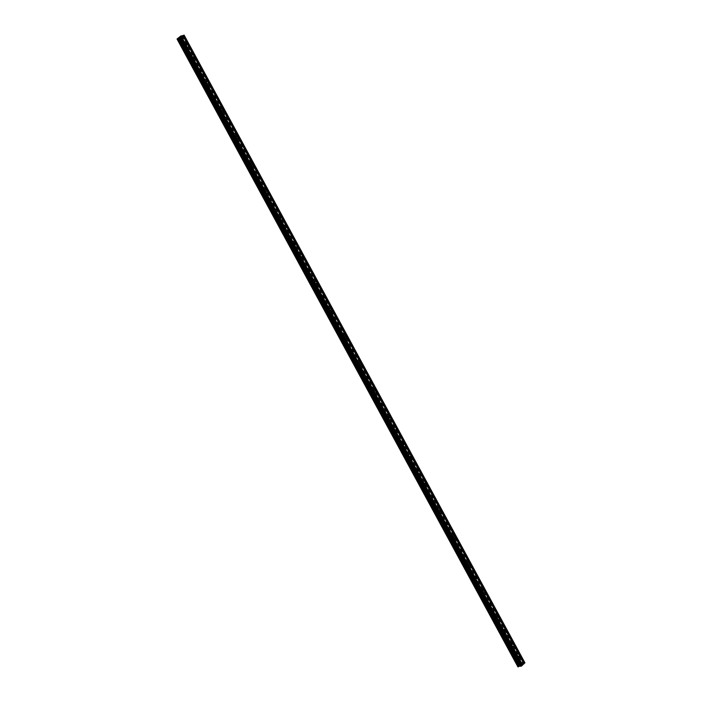 <?xml version="1.0" encoding="UTF-8"?>
<svg xmlns="http://www.w3.org/2000/svg" width="702" height="702" viewBox="0 0 702 702"><rect width="100%" height="100%" fill="white"/><g stroke="black" fill="none" stroke-linecap="round" stroke-linejoin="round"><path stroke-width="0.53" stroke-dasharray="3.51 2.63" d="M516.382 657.906A0.886 0.614 -102.8 0 1 517.348 657.002A0.886 0.614 -102.8 0 1 516.382 657.906M515.961 657.133A1.378 0.956 77.2 0 0 514.461 658.529A1.378 0.956 77.2 0 0 515.961 657.133A1.378 0.956 77.2 0 0 514.461 658.529A1.378 0.956 77.2 0 0 515.961 657.133M509.152 644.585A0.886 0.614 -102.8 0 1 510.117 643.69A0.886 0.614 -102.8 0 1 509.152 644.585M508.731 643.813A1.378 0.956 77.2 0 0 507.23 645.208A1.378 0.956 77.2 0 0 508.731 643.813A1.378 0.956 77.2 0 0 507.23 645.208A1.378 0.956 77.2 0 0 508.731 643.813M501.912 631.265A0.886 0.614 -102.8 0 1 502.886 630.37A0.886 0.614 -102.8 0 1 501.912 631.265M501.5 630.493A1.378 0.956 77.2 0 0 499.999 631.897A1.378 0.956 77.2 0 0 501.5 630.493A1.378 0.956 77.2 0 0 499.999 631.897A1.378 0.956 77.2 0 0 501.5 630.493M494.682 617.944A0.886 0.614 -102.8 0 1 495.656 617.049A0.886 0.614 -102.8 0 1 494.682 617.944M494.269 617.172A1.378 0.956 77.2 0 0 492.769 618.576A1.378 0.956 77.2 0 0 494.269 617.172A1.378 0.956 77.2 0 0 492.76 618.576A1.378 0.956 77.2 0 0 494.269 617.172M487.451 604.633A0.886 0.614 -102.8 0 1 488.416 603.729A0.886 0.614 -102.8 0 1 487.451 604.633M487.039 603.852A1.378 0.956 77.2 0 0 485.53 605.256A1.378 0.956 77.2 0 0 487.039 603.852A1.378 0.956 77.2 0 0 485.53 605.256A1.378 0.956 77.2 0 0 487.039 603.852M480.221 591.312A0.886 0.614 -102.8 0 1 481.186 590.408A0.886 0.614 -102.8 0 1 480.221 591.312M479.808 590.531A1.378 0.956 77.2 0 0 478.299 591.935A1.378 0.956 77.2 0 0 479.808 590.531M479.808 590.54A1.378 0.956 77.2 0 0 478.299 591.935A1.378 0.956 77.2 0 0 479.808 590.54M472.99 577.992A0.886 0.614 -102.8 0 1 473.955 577.088A0.886 0.614 -102.8 0 1 472.99 577.992M472.578 577.219A1.378 0.956 77.2 0 0 471.068 578.615A1.378 0.956 77.2 0 0 472.578 577.219A1.378 0.956 77.2 0 0 471.068 578.615A1.378 0.956 77.2 0 0 472.569 577.219M465.759 564.671A0.886 0.614 -102.8 0 1 466.725 563.776A0.886 0.614 -102.8 0 1 465.759 564.671M465.338 563.899A1.378 0.956 77.2 0 0 463.838 565.294A1.378 0.956 77.2 0 0 465.338 563.899A1.378 0.956 77.2 0 0 463.838 565.294A1.378 0.956 77.2 0 0 465.338 563.899M458.529 551.351A0.886 0.614 -102.8 0 1 459.494 550.456A0.886 0.614 -102.8 0 1 458.529 551.351M458.108 550.579A1.378 0.956 77.2 0 0 456.607 551.974A1.378 0.956 77.2 0 0 458.108 550.579A1.378 0.956 77.2 0 0 456.607 551.974A1.378 0.956 77.2 0 0 458.108 550.579M451.298 538.03A0.886 0.614 -102.8 0 1 452.263 537.135A0.886 0.614 -102.8 0 1 451.298 538.03M450.877 537.258A1.378 0.956 77.2 0 0 449.377 538.662A1.378 0.956 77.2 0 0 450.877 537.258A1.378 0.956 77.2 0 0 449.377 538.662A1.378 0.956 77.2 0 0 450.877 537.258M444.059 524.719A0.886 0.614 -102.8 0 1 445.033 523.815A0.886 0.614 -102.8 0 1 444.059 524.719M443.646 523.938A1.378 0.956 77.2 0 0 442.146 525.342A1.378 0.956 77.2 0 0 443.646 523.938A1.378 0.956 77.2 0 0 442.146 525.342A1.378 0.956 77.2 0 0 443.646 523.938M436.828 511.398A0.886 0.614 -102.8 0 1 437.802 510.494A0.886 0.614 -102.8 0 1 436.828 511.398M436.416 510.617A1.378 0.956 77.2 0 0 434.915 512.021A1.378 0.956 77.2 0 0 436.416 510.617A1.378 0.956 77.2 0 0 434.907 512.021A1.378 0.956 77.2 0 0 436.416 510.617M429.598 498.078A0.886 0.614 -102.8 0 1 430.563 497.174A0.886 0.614 -102.8 0 1 429.598 498.078M429.185 497.306A1.378 0.956 77.2 0 0 427.676 498.701A1.378 0.956 77.2 0 0 429.185 497.306A1.378 0.956 77.2 0 0 427.676 498.701A1.378 0.956 77.2 0 0 429.185 497.306M422.367 484.757A0.886 0.614 -102.8 0 1 423.332 483.853A0.886 0.614 -102.8 0 1 422.367 484.757M421.955 483.985A1.378 0.956 77.2 0 0 420.445 485.38A1.378 0.956 77.2 0 0 421.955 483.985A1.378 0.956 77.2 0 0 420.445 485.38A1.378 0.956 77.2 0 0 421.955 483.985M415.136 471.437A0.886 0.614 -102.8 0 1 416.102 470.542A0.886 0.614 -102.8 0 1 415.136 471.437M414.724 470.665A1.378 0.956 77.2 0 0 413.215 472.06A1.378 0.956 77.2 0 0 414.724 470.665A1.378 0.956 77.2 0 0 413.215 472.06A1.378 0.956 77.2 0 0 414.715 470.665M407.906 458.116A0.886 0.614 -102.8 0 1 408.871 457.221A0.886 0.614 -102.8 0 1 407.906 458.116M407.485 457.344A1.378 0.956 77.2 0 0 405.984 458.739A1.378 0.956 77.2 0 0 407.485 457.344A1.378 0.956 77.2 0 0 405.984 458.748A1.378 0.956 77.2 0 0 407.485 457.344M400.675 444.796A0.886 0.614 -102.8 0 1 401.641 443.901A0.886 0.614 -102.8 0 1 400.675 444.796M400.254 444.024A1.378 0.956 77.2 0 0 398.754 445.428A1.378 0.956 77.2 0 0 400.254 444.024A1.378 0.956 77.2 0 0 398.754 445.428A1.378 0.956 77.2 0 0 400.254 444.024M393.445 431.484A0.886 0.614 -102.8 0 1 394.41 430.58A0.886 0.614 -102.8 0 1 393.445 431.484M393.023 430.703A1.378 0.956 77.2 0 0 391.523 432.107A1.378 0.956 77.2 0 0 393.023 430.703A1.378 0.956 77.2 0 0 391.523 432.107A1.378 0.956 77.2 0 0 393.023 430.703M386.214 418.164A0.886 0.614 -102.8 0 1 387.179 417.26A0.886 0.614 -102.8 0 1 386.214 418.164M385.793 417.383A1.378 0.956 77.2 0 0 384.292 418.787A1.378 0.956 77.2 0 0 385.793 417.383A1.378 0.956 77.2 0 0 384.292 418.787A1.378 0.956 77.2 0 0 385.793 417.383M378.975 404.843A0.886 0.614 -102.8 0 1 379.949 403.94A0.886 0.614 -102.8 0 1 378.975 404.843M378.562 404.071A1.378 0.956 77.2 0 0 377.062 405.466A1.378 0.956 77.2 0 0 378.562 404.071A1.378 0.956 77.2 0 0 377.053 405.466A1.378 0.956 77.2 0 0 378.562 404.071M371.744 391.523A0.886 0.614 -102.8 0 1 372.709 390.619A0.886 0.614 -102.8 0 1 371.744 391.523M371.332 390.751A1.378 0.956 77.2 0 0 369.822 392.146A1.378 0.956 77.2 0 0 371.332 390.751A1.378 0.956 77.2 0 0 369.822 392.146A1.378 0.956 77.2 0 0 371.332 390.751M364.513 378.202A0.886 0.614 -102.8 0 1 365.479 377.307A0.886 0.614 -102.8 0 1 364.513 378.202M364.101 377.43A1.378 0.956 77.2 0 0 362.592 378.826A1.378 0.956 77.2 0 0 364.101 377.43A1.378 0.956 77.2 0 0 362.592 378.826A1.378 0.956 77.2 0 0 364.101 377.43M357.283 364.882A0.886 0.614 -102.8 0 1 358.248 363.987A0.886 0.614 -102.8 0 1 357.283 364.882M356.87 364.11A1.378 0.956 77.2 0 0 355.361 365.514A1.378 0.956 77.2 0 0 356.87 364.11A1.378 0.956 77.2 0 0 355.361 365.514A1.378 0.956 77.2 0 0 356.862 364.11M350.052 351.562A0.886 0.614 -102.8 0 1 351.018 350.667A0.886 0.614 -102.8 0 1 350.052 351.562M349.631 350.789A1.378 0.956 77.2 0 0 348.131 352.193A1.378 0.956 77.2 0 0 349.631 350.789A1.378 0.956 77.2 0 0 348.131 352.193A1.378 0.956 77.2 0 0 349.631 350.789M342.822 338.25A0.886 0.614 -102.8 0 1 343.787 337.346A0.886 0.614 -102.8 0 1 342.822 338.25M342.4 337.469A1.378 0.956 77.2 0 0 340.9 338.873A1.378 0.956 77.2 0 0 342.4 337.469A1.378 0.956 77.2 0 0 340.9 338.873A1.378 0.956 77.2 0 0 342.4 337.469M335.591 324.929A0.886 0.614 -102.8 0 1 336.556 324.026A0.886 0.614 -102.8 0 1 335.591 324.929M335.17 324.157A1.378 0.956 77.2 0 0 333.669 325.552A1.378 0.956 77.2 0 0 335.17 324.157A1.378 0.956 77.2 0 0 333.669 325.552A1.378 0.956 77.2 0 0 335.17 324.157M328.36 311.609A0.886 0.614 -102.8 0 1 329.326 310.705A0.886 0.614 -102.8 0 1 328.36 311.609M327.939 310.837A1.378 0.956 77.2 0 0 326.439 312.232A1.378 0.956 77.2 0 0 327.939 310.837A1.378 0.956 77.2 0 0 326.439 312.232A1.378 0.956 77.2 0 0 327.939 310.837M321.121 298.289A0.886 0.614 -102.8 0 1 322.095 297.394A0.886 0.614 -102.8 0 1 321.121 298.289M320.709 297.516A1.378 0.956 77.2 0 0 319.208 298.912A1.378 0.956 77.2 0 0 320.709 297.516A1.378 0.956 77.2 0 0 319.199 298.912A1.378 0.956 77.2 0 0 320.709 297.516M313.891 284.968A0.886 0.614 -102.8 0 1 314.856 284.073A0.886 0.614 -102.8 0 1 313.891 284.968M313.478 284.196A1.378 0.956 77.2 0 0 311.969 285.591A1.378 0.956 77.2 0 0 313.478 284.196A1.378 0.956 77.2 0 0 311.969 285.6A1.378 0.956 77.2 0 0 313.478 284.196M306.66 271.648A0.886 0.614 -102.8 0 1 307.625 270.753A0.886 0.614 -102.8 0 1 306.66 271.648M306.248 270.875A1.378 0.956 77.2 0 0 304.738 272.279A1.378 0.956 77.2 0 0 306.248 270.875A1.378 0.956 77.2 0 0 304.738 272.279A1.378 0.956 77.2 0 0 306.248 270.875M299.429 258.336A0.886 0.614 -102.8 0 1 300.395 257.432A0.886 0.614 -102.8 0 1 299.429 258.336M299.017 257.555A1.378 0.956 77.2 0 0 297.508 258.959A1.378 0.956 77.2 0 0 299.017 257.555A1.378 0.956 77.2 0 0 297.508 258.959A1.378 0.956 77.2 0 0 299.008 257.555M292.199 245.016A0.886 0.614 -102.8 0 1 293.164 244.112A0.886 0.614 -102.8 0 1 292.199 245.016M291.778 244.235A1.378 0.956 77.2 0 0 290.277 245.639A1.378 0.956 77.2 0 0 291.778 244.235A1.378 0.956 77.2 0 0 290.277 245.639A1.378 0.956 77.2 0 0 291.778 244.235M284.968 231.695A0.886 0.614 -102.8 0 1 285.933 230.791A0.886 0.614 -102.8 0 1 284.968 231.695M284.547 230.923A1.378 0.956 77.2 0 0 283.046 232.318A1.378 0.956 77.2 0 0 284.547 230.923A1.378 0.956 77.2 0 0 283.046 232.318A1.378 0.956 77.2 0 0 284.547 230.923M277.738 218.375A0.886 0.614 -102.8 0 1 278.703 217.471A0.886 0.614 -102.8 0 1 277.738 218.375M277.316 217.602A1.378 0.956 77.2 0 0 275.816 218.998A1.378 0.956 77.2 0 0 277.316 217.602A1.378 0.956 77.2 0 0 275.816 218.998A1.378 0.956 77.2 0 0 277.316 217.602M270.507 205.054A0.886 0.614 -102.8 0 1 271.472 204.159A0.886 0.614 -102.8 0 1 270.507 205.054M270.086 204.282A1.378 0.956 77.2 0 0 268.585 205.677A1.378 0.956 77.2 0 0 270.086 204.282A1.378 0.956 77.2 0 0 268.585 205.677A1.378 0.956 77.2 0 0 270.086 204.282M263.268 191.734A0.886 0.614 -102.8 0 1 264.242 190.839A0.886 0.614 -102.8 0 1 263.268 191.734M262.855 190.962A1.378 0.956 77.2 0 0 261.355 192.366A1.378 0.956 77.2 0 0 262.855 190.962A1.378 0.956 77.2 0 0 261.346 192.366A1.378 0.956 77.2 0 0 262.855 190.962M256.037 178.413A0.886 0.614 -102.8 0 1 257.002 177.518A0.886 0.614 -102.8 0 1 256.037 178.413M255.625 177.641A1.378 0.956 77.2 0 0 254.115 179.045A1.378 0.956 77.2 0 0 255.625 177.641A1.378 0.956 77.2 0 0 254.115 179.045A1.378 0.956 77.2 0 0 255.625 177.641M248.806 165.102A0.886 0.614 -102.8 0 1 249.772 164.198A0.886 0.614 -102.8 0 1 248.806 165.102M248.394 164.321A1.378 0.956 77.2 0 0 246.885 165.725A1.378 0.956 77.2 0 0 248.394 164.321A1.378 0.956 77.2 0 0 246.885 165.725A1.378 0.956 77.2 0 0 248.394 164.321M241.576 151.781A0.886 0.614 -102.8 0 1 242.541 150.877A0.886 0.614 -102.8 0 1 241.576 151.781M241.163 151A1.378 0.956 77.2 0 0 239.654 152.404A1.378 0.956 77.2 0 0 241.163 151M241.155 151.009A1.378 0.956 77.2 0 0 239.654 152.404A1.378 0.956 77.2 0 0 241.155 151.009M234.345 138.461A0.886 0.614 -102.8 0 1 235.31 137.557A0.886 0.614 -102.8 0 1 234.345 138.461M233.924 137.689A1.378 0.956 77.2 0 0 232.423 139.084A1.378 0.956 77.2 0 0 233.924 137.689A1.378 0.956 77.2 0 0 232.423 139.084A1.378 0.956 77.2 0 0 233.924 137.689M227.115 125.14A0.886 0.614 -102.8 0 1 228.08 124.245A0.886 0.614 -102.8 0 1 227.115 125.14M226.693 124.368A1.378 0.956 77.2 0 0 225.193 125.763A1.378 0.956 77.2 0 0 226.693 124.368A1.378 0.956 77.2 0 0 225.193 125.763A1.378 0.956 77.2 0 0 226.693 124.368M219.884 111.82A0.886 0.614 -102.8 0 1 220.849 110.925A0.886 0.614 -102.8 0 1 219.884 111.82M219.463 111.048A1.378 0.956 77.2 0 0 217.962 112.443A1.378 0.956 77.2 0 0 219.463 111.048A1.378 0.956 77.2 0 0 217.962 112.443A1.378 0.956 77.2 0 0 219.463 111.048M212.653 98.499A0.886 0.614 -102.8 0 1 213.619 97.604A0.886 0.614 -102.8 0 1 212.653 98.499M212.232 97.727A1.378 0.956 77.2 0 0 210.732 99.131A1.378 0.956 77.2 0 0 212.232 97.727A1.378 0.956 77.2 0 0 210.732 99.131A1.378 0.956 77.2 0 0 212.232 97.727M205.414 85.188A0.886 0.614 -102.8 0 1 206.388 84.284A0.886 0.614 -102.8 0 1 205.414 85.188M205.002 84.407A1.378 0.956 77.2 0 0 203.501 85.811A1.378 0.956 77.2 0 0 205.002 84.407A1.378 0.956 77.2 0 0 203.492 85.811A1.378 0.956 77.2 0 0 205.002 84.407M198.183 71.867A0.886 0.614 -102.8 0 1 199.149 70.963A0.886 0.614 -102.8 0 1 198.183 71.867M197.771 71.086A1.378 0.956 77.2 0 0 196.262 72.49A1.378 0.956 77.2 0 0 197.771 71.086A1.378 0.956 77.2 0 0 196.262 72.49A1.378 0.956 77.2 0 0 197.771 71.086M190.953 58.547A0.886 0.614 -102.8 0 1 191.918 57.643A0.886 0.614 -102.8 0 1 190.953 58.547M190.54 57.775A1.378 0.956 77.2 0 0 189.031 59.17A1.378 0.956 77.2 0 0 190.54 57.775A1.378 0.956 77.2 0 0 189.031 59.17A1.378 0.956 77.2 0 0 190.54 57.775M183.722 45.226A0.886 0.614 -102.8 0 1 184.687 44.323A0.886 0.614 -102.8 0 1 183.722 45.226M183.31 44.454A1.378 0.956 77.2 0 0 181.8 45.849A1.378 0.956 77.2 0 0 183.31 44.454A1.378 0.956 77.2 0 0 181.8 45.849A1.378 0.956 77.2 0 0 183.301 44.454M183.45 45.472A1.378 0.956 -102.8 0 1 184.959 44.077A1.378 0.956 -102.8 0 1 183.45 45.472M181.967 45.814A1.378 0.956 -102.8 0 1 183.468 44.41A1.378 0.956 -102.8 0 1 181.967 45.814M190.69 58.792A1.378 0.956 -102.8 0 1 192.19 57.397A1.378 0.956 -102.8 0 1 190.69 58.792M189.198 59.135A1.378 0.956 -102.8 0 1 190.707 57.731A1.378 0.956 -102.8 0 1 189.198 59.135M197.92 72.113A1.378 0.956 -102.8 0 1 199.421 70.718A1.378 0.956 -102.8 0 1 197.92 72.113M196.428 72.455A1.378 0.956 -102.8 0 1 197.938 71.051A1.378 0.956 -102.8 0 1 196.428 72.455M205.151 85.433A1.378 0.956 -102.8 0 1 206.651 84.038A1.378 0.956 -102.8 0 1 205.151 85.433M203.659 85.767A1.378 0.956 -102.8 0 1 205.168 84.372A1.378 0.956 -102.8 0 1 203.659 85.767M212.381 98.754A1.378 0.956 -102.8 0 1 213.882 97.35A1.378 0.956 -102.8 0 1 212.381 98.754M210.898 99.087A1.378 0.956 -102.8 0 1 212.399 97.692A1.378 0.956 -102.8 0 1 210.898 99.087M219.612 112.074A1.378 0.956 -102.8 0 1 221.112 110.67A1.378 0.956 -102.8 0 1 219.612 112.074M218.129 112.408A1.378 0.956 -102.8 0 1 219.629 111.013A1.378 0.956 -102.8 0 1 218.129 112.408M226.843 125.395A1.378 0.956 -102.8 0 1 228.352 123.991A1.378 0.956 -102.8 0 1 226.843 125.395M225.36 125.728A1.378 0.956 -102.8 0 1 226.86 124.333A1.378 0.956 -102.8 0 1 225.36 125.728M234.073 138.706A1.378 0.956 -102.8 0 1 235.582 137.311A1.378 0.956 -102.8 0 1 234.073 138.706M232.59 139.049A1.378 0.956 -102.8 0 1 234.091 137.645A1.378 0.956 -102.8 0 1 232.59 139.049M241.304 152.027A1.378 0.956 -102.8 0 1 242.813 150.632A1.378 0.956 -102.8 0 1 241.304 152.027M239.821 152.369A1.378 0.956 -102.8 0 1 241.321 150.965A1.378 0.956 -102.8 0 1 239.821 152.369M248.543 165.347A1.378 0.956 -102.8 0 1 250.044 163.952A1.378 0.956 -102.8 0 1 248.543 165.347M247.051 165.69A1.378 0.956 -102.8 0 1 248.561 164.286A1.378 0.956 -102.8 0 1 247.051 165.69M255.774 178.668A1.378 0.956 -102.8 0 1 257.274 177.264A1.378 0.956 -102.8 0 1 255.774 178.668M254.282 179.001A1.378 0.956 -102.8 0 1 255.791 177.606A1.378 0.956 -102.8 0 1 254.282 179.001M263.004 191.988A1.378 0.956 -102.8 0 1 264.505 190.584A1.378 0.956 -102.8 0 1 263.004 191.988M261.513 192.322A1.378 0.956 -102.8 0 1 263.022 190.926A1.378 0.956 -102.8 0 1 261.513 192.322M270.235 205.309A1.378 0.956 -102.8 0 1 271.735 203.905A1.378 0.956 -102.8 0 1 270.235 205.309M268.752 205.642A1.378 0.956 -102.8 0 1 270.252 204.247A1.378 0.956 -102.8 0 1 268.752 205.642M277.465 218.62A1.378 0.956 -102.8 0 1 278.966 217.225A1.378 0.956 -102.8 0 1 277.465 218.62M275.983 218.963A1.378 0.956 -102.8 0 1 277.483 217.559A1.378 0.956 -102.8 0 1 275.983 218.963M284.696 231.941A1.378 0.956 -102.8 0 1 286.205 230.546A1.378 0.956 -102.8 0 1 284.696 231.941M283.213 232.283A1.378 0.956 -102.8 0 1 284.714 230.879A1.378 0.956 -102.8 0 1 283.213 232.283M291.927 245.261A1.378 0.956 -102.8 0 1 293.436 243.866A1.378 0.956 -102.8 0 1 291.927 245.261M290.444 245.603A1.378 0.956 -102.8 0 1 291.944 244.199A1.378 0.956 -102.8 0 1 290.444 245.603M299.157 258.582A1.378 0.956 -102.8 0 1 300.667 257.186A1.378 0.956 -102.8 0 1 299.157 258.582M297.674 258.915A1.378 0.956 -102.8 0 1 299.175 257.52A1.378 0.956 -102.8 0 1 297.674 258.915M306.397 271.902A1.378 0.956 -102.8 0 1 307.897 270.498A1.378 0.956 -102.8 0 1 306.397 271.902M304.905 272.236A1.378 0.956 -102.8 0 1 306.414 270.84A1.378 0.956 -102.8 0 1 304.905 272.236M313.627 285.223A1.378 0.956 -102.8 0 1 315.128 283.819A1.378 0.956 -102.8 0 1 313.627 285.223M312.136 285.556A1.378 0.956 -102.8 0 1 313.645 284.161A1.378 0.956 -102.8 0 1 312.136 285.556M320.858 298.543A1.378 0.956 -102.8 0 1 322.358 297.139A1.378 0.956 -102.8 0 1 320.858 298.543M319.366 298.877A1.378 0.956 -102.8 0 1 320.875 297.481A1.378 0.956 -102.8 0 1 319.366 298.877M328.088 311.855A1.378 0.956 -102.8 0 1 329.589 310.459A1.378 0.956 -102.8 0 1 328.088 311.855M326.605 312.197A1.378 0.956 -102.8 0 1 328.106 310.793A1.378 0.956 -102.8 0 1 326.605 312.197M335.319 325.175A1.378 0.956 -102.8 0 1 336.82 323.78A1.378 0.956 -102.8 0 1 335.319 325.175M333.836 325.517A1.378 0.956 -102.8 0 1 335.337 324.113A1.378 0.956 -102.8 0 1 333.836 325.517M342.55 338.496A1.378 0.956 -102.8 0 1 344.059 337.1A1.378 0.956 -102.8 0 1 342.55 338.496M341.067 338.838A1.378 0.956 -102.8 0 1 342.567 337.434A1.378 0.956 -102.8 0 1 341.067 338.838M349.78 351.816A1.378 0.956 -102.8 0 1 351.29 350.412A1.378 0.956 -102.8 0 1 349.78 351.816M348.297 352.15A1.378 0.956 -102.8 0 1 349.798 350.754A1.378 0.956 -102.8 0 1 348.297 352.15M357.011 365.137A1.378 0.956 -102.8 0 1 358.52 363.733A1.378 0.956 -102.8 0 1 357.011 365.137M355.528 365.47A1.378 0.956 -102.8 0 1 357.028 364.075A1.378 0.956 -102.8 0 1 355.528 365.47M364.25 378.457A1.378 0.956 -102.8 0 1 365.751 377.053A1.378 0.956 -102.8 0 1 364.25 378.457M362.758 378.79A1.378 0.956 -102.8 0 1 364.268 377.395A1.378 0.956 -102.8 0 1 362.758 378.79M371.481 391.777A1.378 0.956 -102.8 0 1 372.981 390.373A1.378 0.956 -102.8 0 1 371.481 391.777M369.989 392.111A1.378 0.956 -102.8 0 1 371.498 390.707A1.378 0.956 -102.8 0 1 369.989 392.111M378.711 405.089A1.378 0.956 -102.8 0 1 380.212 403.694A1.378 0.956 -102.8 0 1 378.711 405.089M377.22 405.431A1.378 0.956 -102.8 0 1 378.729 404.027A1.378 0.956 -102.8 0 1 377.22 405.431M385.942 418.41A1.378 0.956 -102.8 0 1 387.443 417.014A1.378 0.956 -102.8 0 1 385.942 418.41M384.459 418.752A1.378 0.956 -102.8 0 1 385.96 417.348A1.378 0.956 -102.8 0 1 384.459 418.752M393.173 431.73A1.378 0.956 -102.8 0 1 394.673 430.335A1.378 0.956 -102.8 0 1 393.173 431.73M391.69 432.072A1.378 0.956 -102.8 0 1 393.19 430.668A1.378 0.956 -102.8 0 1 391.69 432.072M400.403 445.05A1.378 0.956 -102.8 0 1 401.913 443.646A1.378 0.956 -102.8 0 1 400.403 445.05M398.92 445.384A1.378 0.956 -102.8 0 1 400.421 443.989A1.378 0.956 -102.8 0 1 398.92 445.384M407.634 458.371A1.378 0.956 -102.8 0 1 409.143 456.967A1.378 0.956 -102.8 0 1 407.634 458.371M406.151 458.704A1.378 0.956 -102.8 0 1 407.651 457.309A1.378 0.956 -102.8 0 1 406.151 458.704M414.864 471.691A1.378 0.956 -102.8 0 1 416.374 470.287A1.378 0.956 -102.8 0 1 414.864 471.691M413.381 472.025A1.378 0.956 -102.8 0 1 414.882 470.63A1.378 0.956 -102.8 0 1 413.381 472.025M422.104 485.003A1.378 0.956 -102.8 0 1 423.604 483.608A1.378 0.956 -102.8 0 1 422.104 485.003M420.612 485.345A1.378 0.956 -102.8 0 1 422.121 483.941A1.378 0.956 -102.8 0 1 420.612 485.345M429.334 498.323A1.378 0.956 -102.8 0 1 430.835 496.928A1.378 0.956 -102.8 0 1 429.334 498.323M427.843 498.666A1.378 0.956 -102.8 0 1 429.352 497.262A1.378 0.956 -102.8 0 1 427.843 498.666M436.565 511.644A1.378 0.956 -102.8 0 1 438.066 510.249A1.378 0.956 -102.8 0 1 436.565 511.644M435.073 511.986A1.378 0.956 -102.8 0 1 436.583 510.582A1.378 0.956 -102.8 0 1 435.073 511.986M443.796 524.964A1.378 0.956 -102.8 0 1 445.296 523.56A1.378 0.956 -102.8 0 1 443.796 524.964M442.313 525.298A1.378 0.956 -102.8 0 1 443.813 523.903A1.378 0.956 -102.8 0 1 442.313 525.298M451.026 538.285A1.378 0.956 -102.8 0 1 452.527 536.881A1.378 0.956 -102.8 0 1 451.026 538.285M449.543 538.618A1.378 0.956 -102.8 0 1 451.044 537.223A1.378 0.956 -102.8 0 1 449.543 538.618M458.257 551.605A1.378 0.956 -102.8 0 1 459.766 550.201A1.378 0.956 -102.8 0 1 458.257 551.605M456.774 551.939A1.378 0.956 -102.8 0 1 458.274 550.543A1.378 0.956 -102.8 0 1 456.774 551.939M465.487 564.926A1.378 0.956 -102.8 0 1 466.997 563.522A1.378 0.956 -102.8 0 1 465.487 564.926M464.004 565.259A1.378 0.956 -102.8 0 1 465.505 563.864A1.378 0.956 -102.8 0 1 464.004 565.259M472.718 578.237A1.378 0.956 -102.8 0 1 474.227 576.842A1.378 0.956 -102.8 0 1 472.718 578.237M471.235 578.58A1.378 0.956 -102.8 0 1 472.736 577.176A1.378 0.956 -102.8 0 1 471.235 578.58M479.957 591.558A1.378 0.956 -102.8 0 1 481.458 590.163A1.378 0.956 -102.8 0 1 479.957 591.558M478.466 591.9A1.378 0.956 -102.8 0 1 479.975 590.496A1.378 0.956 -102.8 0 1 478.466 591.9M487.188 604.878A1.378 0.956 -102.8 0 1 488.689 603.483A1.378 0.956 -102.8 0 1 487.188 604.878M485.696 605.221A1.378 0.956 -102.8 0 1 487.206 603.817A1.378 0.956 -102.8 0 1 485.696 605.221M494.419 618.199A1.378 0.956 -102.8 0 1 495.919 616.795A1.378 0.956 -102.8 0 1 494.419 618.199M492.927 618.532A1.378 0.956 -102.8 0 1 494.436 617.137A1.378 0.956 -102.8 0 1 492.927 618.532M501.649 631.519A1.378 0.956 -102.8 0 1 503.15 630.115A1.378 0.956 -102.8 0 1 501.649 631.519M500.166 631.853A1.378 0.956 -102.8 0 1 501.667 630.457A1.378 0.956 -102.8 0 1 500.166 631.853M508.88 644.84A1.378 0.956 -102.8 0 1 510.38 643.436A1.378 0.956 -102.8 0 1 508.88 644.84M507.397 645.173A1.378 0.956 -102.8 0 1 508.897 643.778A1.378 0.956 -102.8 0 1 507.397 645.173M516.11 658.151A1.378 0.956 -102.8 0 1 517.62 656.756A1.378 0.956 -102.8 0 1 516.11 658.151M514.627 658.494A1.378 0.956 -102.8 0 1 516.128 657.09A1.378 0.956 -102.8 0 1 514.627 658.494M180.774 37.215L179.633 37.724M181.397 36.627L180.879 36.873M180.405 37.039L180.879 36.881M521.34 664.531L522.121 664.355L521.34 664.531M520.551 665.268L521.34 665.092L520.551 665.268M521.34 665.092L520.7 665.206L521.34 665.084M520.322 666.014L179.528 38.347L520.322 666.014M517.962 666.865L177.167 39.207L517.953 666.9L520.7 663.995L524.894 662.767M181.335 36.1L521.963 663.443M521.946 663.469L181.256 35.995L522.034 663.662M180.028 36.276L520.823 663.934M179.958 36.311L520.752 663.969M179.905 36.337L520.7 663.995M177.071 38.996L517.857 666.646M177.176 39.198L517.883 666.681M183.389 35.258L524.183 662.925M183.24 35.319L524.034 662.986M182.16 35.899L522.955 663.566M182.002 35.96L522.797 663.627M181.397 36.1L522.191 663.759M181.125 35.776L521.919 663.434M180.853 35.837L521.647 663.504M521.56 663.539L180.765 35.872L521.568 663.53M180.712 35.907L521.498 663.574M519.006 656.063L516.672 656.589M511.776 642.742L509.433 643.278M504.545 629.422L502.202 629.957M497.314 616.102L494.971 616.637M490.084 602.781L487.741 603.316M482.853 589.469L480.51 589.996M475.623 576.149L473.28 576.675M468.383 562.828L466.049 563.355M461.153 549.508L458.818 550.043M453.922 536.188L451.579 536.723M446.691 522.867L444.348 523.402M439.461 509.547L437.118 510.082M432.23 496.235L429.887 496.762M425 482.915L422.657 483.441M417.769 469.594L415.426 470.121M410.53 456.274L408.195 456.809M403.299 442.953L400.965 443.488M396.068 429.633L393.725 430.168M388.838 416.312L386.495 416.848M381.607 403.001L379.264 403.527M374.377 389.68L372.034 390.207M367.146 376.36L364.803 376.895M359.915 363.039L357.572 363.575M352.685 349.719L350.342 350.254M345.445 336.398L343.111 336.934M338.215 323.087L335.872 323.613M330.984 309.766L328.641 310.293M323.754 296.446L321.411 296.972M316.523 283.125L314.18 283.661M309.292 269.805L306.95 270.34M302.062 256.484L299.719 257.02M294.831 243.164L292.488 243.699M287.592 229.852L285.258 230.379M280.361 216.532L278.018 217.058M273.131 203.211L270.788 203.747M265.9 189.891L263.557 190.426M258.669 176.571L256.327 177.106M251.439 163.25L249.096 163.785M244.208 149.938L241.865 150.465M236.978 136.618L234.635 137.144M229.738 123.298L227.404 123.824M222.508 109.977L220.165 110.512M215.277 96.657L212.934 97.192M208.046 83.336L205.704 83.871M200.816 70.016L198.473 70.551M193.585 56.704L191.242 57.231M186.355 43.384L184.012 43.91M183.898 43.436L182.415 43.77M191.137 56.757L189.645 57.09M198.368 70.068L196.876 70.411M205.598 83.389L204.106 83.731M212.829 96.709L211.337 97.051M220.059 110.03L218.576 110.363M227.29 123.35L225.807 123.684M234.521 136.671L233.038 137.004M241.751 149.982L240.268 150.325M248.982 163.303L247.499 163.645M256.221 176.623L254.729 176.965M263.452 189.944L261.96 190.277M270.682 203.264L269.191 203.598M277.913 216.585L276.43 216.918M285.144 229.905L283.661 230.238M292.374 243.217L290.891 243.559M299.605 256.537L298.122 256.879M306.835 269.858L305.352 270.2M314.075 283.178L312.583 283.511M321.305 296.498L319.814 296.832M328.536 309.819L327.044 310.152M335.767 323.139L334.284 323.473M342.997 336.451L341.514 336.793M350.228 349.772L348.745 350.114M357.458 363.092L355.975 363.434M364.689 376.412L363.206 376.746M371.928 389.733L370.437 390.066M379.159 403.053L377.667 403.387M386.39 416.365L384.898 416.707M393.62 429.685L392.137 430.028M400.851 443.006L399.368 443.348M408.081 456.326L406.598 456.66M415.312 469.647L413.829 469.98M422.543 482.967L421.06 483.301M429.782 496.288L428.29 496.621M437.013 509.599L435.521 509.942M444.243 522.92L442.751 523.262M451.474 536.24L449.991 536.582M458.704 549.561L457.221 549.894M465.935 562.881L464.452 563.215M473.166 576.202L471.683 576.535M480.396 589.513L478.913 589.856M487.636 602.834L486.144 603.176M494.866 616.154L493.374 616.496M502.097 629.475L500.605 629.808M509.327 642.795L507.844 643.129M516.558 656.116L515.075 656.449M517.172 658.801L515.68 659.134M509.933 645.48L508.45 645.814M502.702 632.16L501.219 632.502M495.472 618.839L493.989 619.182M488.241 605.519L486.758 605.861M481.01 592.198L479.527 592.541M473.78 578.887L472.288 579.22M466.549 565.566L465.057 565.9M459.319 552.246L457.827 552.579M452.079 538.925L450.596 539.268M444.849 525.605L443.366 525.947M437.618 512.284L436.135 512.627M430.387 498.973L428.904 499.306M423.157 485.652L421.674 485.986M415.926 472.332L414.434 472.665M408.696 459.011L407.204 459.345M401.465 445.691L399.973 446.033M394.226 432.371L392.743 432.713M386.995 419.05L385.512 419.392M379.764 405.738L378.281 406.072M372.534 392.418L371.051 392.751M365.303 379.098L363.82 379.431M358.073 365.777L356.581 366.119M350.842 352.457L349.35 352.799M343.611 339.136L342.12 339.478M336.372 325.825L334.889 326.158M329.141 312.504L327.658 312.838M321.911 299.184L320.428 299.517M314.68 285.863L313.197 286.197M307.45 272.543L305.967 272.885M300.219 259.222L298.727 259.565M292.988 245.902L291.497 246.244M285.758 232.59L284.266 232.924M278.518 219.27L277.036 219.603M271.288 205.949L269.805 206.283M264.057 192.629L262.574 192.971M256.827 179.308L255.344 179.651M249.596 165.988L248.113 166.33M242.365 152.676L240.874 153.01M235.135 139.356L233.643 139.689M227.904 126.035L226.413 126.369M220.674 112.715L219.182 113.048M213.434 99.394L211.951 99.737M206.204 86.074L204.721 86.416M198.973 72.754L197.49 73.096M191.743 59.442L190.26 59.775M184.512 46.121L183.029 46.455M186.741 45.103L184.398 45.639M193.971 58.424L191.637 58.959M201.211 71.744L198.868 72.28M208.441 85.065L206.098 85.6M215.672 98.385L213.329 98.912M222.903 111.706L220.56 112.232M230.133 125.026L227.79 125.553M237.364 138.338L235.021 138.873M244.594 151.658L242.251 152.194M251.825 164.979L249.491 165.514M259.064 178.299L256.721 178.834M266.295 191.62L263.952 192.146M273.526 204.94L271.183 205.467M280.756 218.252L278.413 218.787M287.987 231.572L285.644 232.108M295.217 244.893L292.874 245.428M302.448 258.213L300.105 258.748M309.679 271.534L307.344 272.06M316.918 284.854L314.575 285.381M324.148 298.174L321.806 298.701M331.379 311.486L329.036 312.021M338.61 324.807L336.267 325.342M345.84 338.127L343.497 338.662M353.071 351.448L350.728 351.983M360.301 364.768L357.959 365.294M367.532 378.088L365.198 378.615M374.771 391.409L372.429 391.935M382.002 404.721L379.659 405.256M389.233 418.041L386.89 418.576M396.463 431.361L394.12 431.897M403.694 444.682L401.351 445.217M410.924 458.002L408.582 458.529M418.155 471.323L415.812 471.849M425.386 484.634L423.052 485.17M432.625 497.955L430.282 498.49M439.856 511.275L437.513 511.811M447.086 524.596L444.743 525.131M454.317 537.916L451.974 538.443M461.547 551.237L459.205 551.763M468.778 564.557L466.435 565.084M476.009 577.869L473.666 578.404M483.239 591.189L480.905 591.725M490.479 604.51L488.136 605.045M497.709 617.83L495.366 618.365M504.94 631.151L502.597 631.677M512.17 644.471L509.827 644.998M519.401 657.783L517.058 658.318M181.09 35.969L521.884 663.627M177.237 39.049L518.032 666.707"/><path stroke-width="1.05" d="M518.725 657.37A0.886 0.614 -102.8 0 1 519.691 656.475A0.886 0.614 -102.8 0 1 518.725 657.37M511.486 644.059A0.886 0.614 -102.8 0 1 512.46 643.155A0.886 0.614 -102.8 0 1 511.486 644.059M504.255 630.738A0.886 0.614 -102.8 0 1 505.229 629.834A0.886 0.614 -102.8 0 1 504.255 630.738M497.025 617.418A0.886 0.614 -102.8 0 1 497.99 616.514A0.886 0.614 -102.8 0 1 497.025 617.418M489.794 604.097A0.886 0.614 -102.8 0 1 490.759 603.193A0.886 0.614 -102.8 0 1 489.794 604.097M482.564 590.777A0.886 0.614 -102.8 0 1 483.529 589.882A0.886 0.614 -102.8 0 1 482.564 590.777M475.333 577.456A0.886 0.614 -102.8 0 1 476.298 576.561A0.886 0.614 -102.8 0 1 475.333 577.456M468.102 564.136A0.886 0.614 -102.8 0 1 469.068 563.241A0.886 0.614 -102.8 0 1 468.102 564.136M460.872 550.824A0.886 0.614 -102.8 0 1 461.837 549.92A0.886 0.614 -102.8 0 1 460.872 550.824M453.632 537.504A0.886 0.614 -102.8 0 1 454.606 536.6A0.886 0.614 -102.8 0 1 453.632 537.504M446.402 524.183A0.886 0.614 -102.8 0 1 447.376 523.28A0.886 0.614 -102.8 0 1 446.402 524.183M439.171 510.863A0.886 0.614 -102.8 0 1 440.136 509.968A0.886 0.614 -102.8 0 1 439.171 510.863M431.941 497.542A0.886 0.614 -102.8 0 1 432.906 496.647A0.886 0.614 -102.8 0 1 431.941 497.542M424.71 484.222A0.886 0.614 -102.8 0 1 425.675 483.327A0.886 0.614 -102.8 0 1 424.71 484.222M417.479 470.91A0.886 0.614 -102.8 0 1 418.445 470.007A0.886 0.614 -102.8 0 1 417.479 470.91M410.249 457.59A0.886 0.614 -102.8 0 1 411.214 456.686A0.886 0.614 -102.8 0 1 410.249 457.59M403.018 444.269A0.886 0.614 -102.8 0 1 403.983 443.366A0.886 0.614 -102.8 0 1 403.018 444.269M395.779 430.949A0.886 0.614 -102.8 0 1 396.753 430.045A0.886 0.614 -102.8 0 1 395.779 430.949M388.548 417.629A0.886 0.614 -102.8 0 1 389.522 416.734A0.886 0.614 -102.8 0 1 388.548 417.629M381.318 404.308A0.886 0.614 -102.8 0 1 382.283 403.413A0.886 0.614 -102.8 0 1 381.318 404.308M374.087 390.988A0.886 0.614 -102.8 0 1 375.052 390.093A0.886 0.614 -102.8 0 1 374.087 390.988M366.856 377.676A0.886 0.614 -102.8 0 1 367.822 376.772A0.886 0.614 -102.8 0 1 366.856 377.676M359.626 364.356A0.886 0.614 -102.8 0 1 360.591 363.452A0.886 0.614 -102.8 0 1 359.626 364.356M352.395 351.035A0.886 0.614 -102.8 0 1 353.36 350.131A0.886 0.614 -102.8 0 1 352.395 351.035M345.165 337.715A0.886 0.614 -102.8 0 1 346.13 336.811A0.886 0.614 -102.8 0 1 345.165 337.715M337.925 324.394A0.886 0.614 -102.8 0 1 338.899 323.499A0.886 0.614 -102.8 0 1 337.925 324.394M330.695 311.074A0.886 0.614 -102.8 0 1 331.669 310.179A0.886 0.614 -102.8 0 1 330.695 311.074M323.464 297.753A0.886 0.614 -102.8 0 1 324.429 296.858A0.886 0.614 -102.8 0 1 323.464 297.753M316.233 284.442A0.886 0.614 -102.8 0 1 317.199 283.538A0.886 0.614 -102.8 0 1 316.233 284.442M309.003 271.121A0.886 0.614 -102.8 0 1 309.968 270.217A0.886 0.614 -102.8 0 1 309.003 271.121M301.772 257.801A0.886 0.614 -102.8 0 1 302.737 256.897A0.886 0.614 -102.8 0 1 301.772 257.801M294.542 244.48A0.886 0.614 -102.8 0 1 295.507 243.585A0.886 0.614 -102.8 0 1 294.542 244.48M287.311 231.16A0.886 0.614 -102.8 0 1 288.276 230.265A0.886 0.614 -102.8 0 1 287.311 231.16M280.08 217.839A0.886 0.614 -102.8 0 1 281.046 216.944A0.886 0.614 -102.8 0 1 280.08 217.839M272.841 204.528A0.886 0.614 -102.8 0 1 273.815 203.624A0.886 0.614 -102.8 0 1 272.841 204.528M265.61 191.207A0.886 0.614 -102.8 0 1 266.576 190.303A0.886 0.614 -102.8 0 1 265.61 191.207M258.38 177.887A0.886 0.614 -102.8 0 1 259.345 176.983A0.886 0.614 -102.8 0 1 258.38 177.887M251.149 164.566A0.886 0.614 -102.8 0 1 252.115 163.663A0.886 0.614 -102.8 0 1 251.149 164.566M243.919 151.246A0.886 0.614 -102.8 0 1 244.884 150.351A0.886 0.614 -102.8 0 1 243.919 151.246M236.688 137.925A0.886 0.614 -102.8 0 1 237.653 137.03A0.886 0.614 -102.8 0 1 236.688 137.925M229.457 124.605A0.886 0.614 -102.8 0 1 230.423 123.71A0.886 0.614 -102.8 0 1 229.457 124.605M222.227 111.293A0.886 0.614 -102.8 0 1 223.192 110.389A0.886 0.614 -102.8 0 1 222.227 111.293M214.987 97.973A0.886 0.614 -102.8 0 1 215.962 97.069A0.886 0.614 -102.8 0 1 214.987 97.973M207.757 84.652A0.886 0.614 -102.8 0 1 208.722 83.749A0.886 0.614 -102.8 0 1 207.757 84.652M200.526 71.332A0.886 0.614 -102.8 0 1 201.492 70.437A0.886 0.614 -102.8 0 1 200.526 71.332M193.296 58.012A0.886 0.614 -102.8 0 1 194.261 57.116A0.886 0.614 -102.8 0 1 193.296 58.012M186.065 44.691A0.886 0.614 -102.8 0 1 187.03 43.796A0.886 0.614 -102.8 0 1 186.065 44.691M180.774 37.215L179.633 37.724M181.397 36.627L180.405 37.039M181.239 35.995L184.143 35.205L180.818 38.303L178.843 38.478L519.629 666.145L520.279 665.996M178.843 38.478L177.062 38.987L181.16 35.811M517.953 666.9L177.158 39.233L517.953 666.9L519.629 666.145M520.454 666.312L179.659 38.654L520.454 666.312L521.604 665.961L524.894 662.767L184.1 35.1M181.528 37.592L522.314 665.259L181.537 37.627M518.348 666.803L177.553 39.145L518.348 666.803M523.903 663.829L183.108 36.171L523.885 663.794M183.301 35.942L524.087 663.609M183.424 35.881L524.21 663.539M184.143 35.205L524.938 662.863M178.299 38.742L519.085 666.4M178.396 38.698L519.182 666.365M180.449 38.496L521.244 666.163M180.818 38.303L521.604 665.961M181.73 37.399L522.525 665.066M181.853 37.338L522.648 665.005M177.194 39.233L517.988 666.9M177.474 39.172L518.269 666.839M177.615 39.101L518.409 666.768M178.685 38.54L519.48 666.207M179.449 38.338L520.243 666.005M179.738 38.663L520.533 666.321"/></g></svg>
